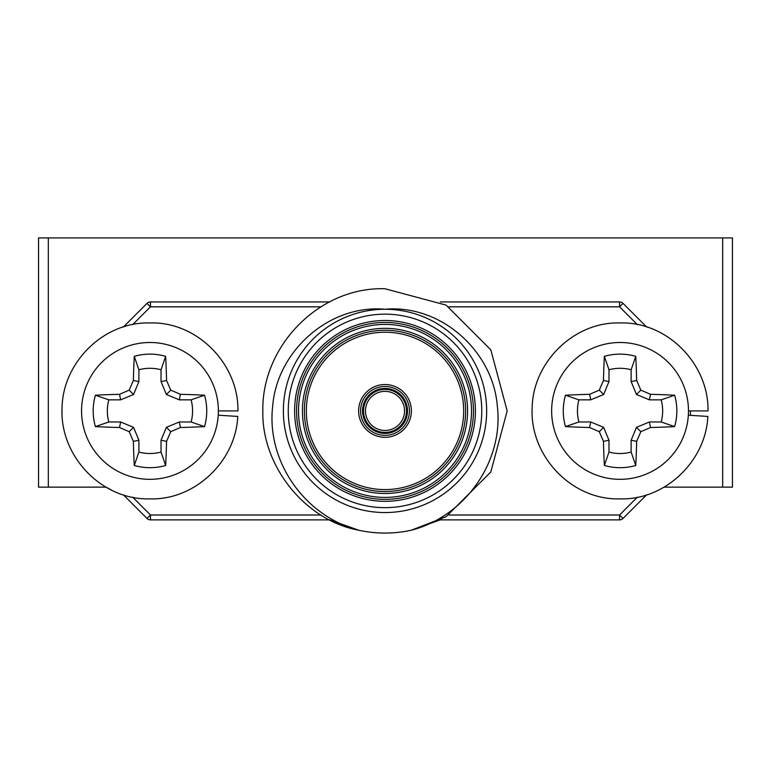 <?xml version="1.0" encoding="UTF-8"?>
<svg xmlns="http://www.w3.org/2000/svg" width="771" height="771" viewBox="0 0 771 771"><rect width="100%" height="100%" fill="white"/><g stroke="black" fill="none" stroke-linecap="round" stroke-linejoin="round"><path stroke-width="1.16" d="M722.678 237.921L722.678 487.137L732.45 487.137L732.45 237.921L38.55 237.921L38.55 487.137L106.08 487.137L110.031 489.286M722.678 487.137L663.937 487.137M385.008 391.36A19.545 19.545 0 0 0 365.464 410.914A19.545 19.545 0 0 0 385.008 430.459A19.545 19.545 0 0 0 404.553 410.914A19.545 19.545 0 0 0 385.008 391.36A19.545 19.545 0 0 1 404.553 410.914A19.545 19.545 0 0 1 385.008 430.459M385.008 435.345A24.431 24.431 0 0 1 360.577 410.914A24.431 24.431 0 0 1 385.008 386.473A24.431 24.431 0 0 1 409.449 410.914A24.431 24.431 0 0 1 385.008 435.345A24.431 24.431 0 0 0 409.449 410.914A24.431 24.431 0 0 0 385.008 386.473M385.008 330.277A80.627 80.627 0 0 0 304.381 410.914A80.627 80.627 0 0 0 385.008 491.541A80.627 80.627 0 0 0 465.636 410.914A80.627 80.627 0 0 0 385.008 330.277A80.627 80.627 0 0 1 465.636 410.914A80.627 80.627 0 0 1 385.008 491.541M385.008 322.461A88.443 88.443 0 0 0 296.565 410.914A88.443 88.443 0 0 0 385.008 499.357A88.443 88.443 0 0 0 473.461 410.914A88.443 88.443 0 0 0 385.008 322.461A88.443 88.443 0 0 1 473.461 410.914A88.443 88.443 0 0 1 385.008 499.357M385.008 512.551A101.637 101.637 0 0 1 283.371 410.914A101.637 101.637 0 0 1 385.008 309.267C329.284 304.15 276.914 351.142 272.683 406.172C266.178 461.444 304.93 516.368 358.621 530.188C305.152 520.464 261.485 465.896 262.844 410.914C261.62 346.083 319.29 286.6 385.008 288.749L446.091 305.114L490.809 349.832L507.173 410.914L490.809 471.997L446.091 516.705L411.396 530.188C464.952 516.493 503.877 461.453 497.343 406.211C493.055 351.171 440.945 304.188 385.008 309.267A101.637 101.637 0 0 1 486.655 410.914A101.637 101.637 0 0 1 385.008 512.551A101.637 101.637 0 0 0 486.655 410.914A101.637 101.637 0 0 0 385.008 309.267M132.622 497.141L150.47 514.999L150.47 519.885L329.786 519.885L358.621 530.188A122.165 122.165 0 0 0 411.396 530.188L440.231 519.885L619.556 519.885A4.886 4.886 0 0 0 623.007 518.449L619.556 514.999L637.405 497.141M646.734 494.731L623.007 518.449M690.421 410.914L690.421 415.338M440.231 301.943L619.556 301.943A4.886 4.886 0 0 1 623.007 303.369L646.734 327.097M123.293 327.097L147.02 303.369A4.886 4.886 0 0 1 150.47 301.943L329.786 301.943M150.47 519.885A4.886 4.886 0 0 1 147.02 518.449L123.293 494.731M218.376 410.914A68.417 68.417 0 0 1 149.969 479.321A68.417 68.417 0 0 1 81.553 410.914A68.417 68.417 0 0 1 149.969 342.497A68.417 68.417 0 0 1 218.376 410.914L237.921 410.914C238.779 364.211 197.357 321.459 149.969 322.953C103.757 321.468 62.634 362.466 62.046 408.148C59.666 455.806 101.396 500.379 149.969 498.866C194.986 500.35 235.791 461.068 237.747 416.436L218.241 415.203M688.474 410.914A68.417 68.417 0 0 1 620.057 479.321A68.417 68.417 0 0 1 551.641 410.914A68.417 68.417 0 0 1 620.057 342.497A68.417 68.417 0 0 1 688.474 410.914L708.019 410.914C708.877 364.211 667.445 321.459 620.057 322.953C573.846 321.468 532.732 362.466 532.144 408.148C529.764 455.806 571.494 500.379 620.057 498.866C665.084 500.35 705.879 461.068 707.845 416.436L688.339 415.203M108.817 421.978L120.623 421.978L133.547 427.336L138.896 440.251L138.896 452.057A42.607 42.607 0 0 0 161.033 452.057L161.033 440.251L166.391 427.336L179.306 421.978L191.112 421.978A42.607 42.607 0 0 0 191.112 399.841L179.306 399.841L166.391 394.492L161.033 381.568L161.033 369.762A42.607 42.607 0 0 0 138.896 369.762L138.896 381.568L133.547 394.492L120.623 399.841L108.817 399.841A42.607 42.607 0 0 0 108.817 421.978L95.402 426.604A56.775 56.775 0 0 1 95.402 395.215A108.065 9.416 0 0 1 119.524 394.309A106.832 9.31 -22.5 0 1 129.2 390.145A106.832 9.31 -67.5 0 1 133.364 380.469A108.065 9.416 -90 0 1 134.27 356.347A56.775 56.775 0 0 1 165.659 356.347A108.065 9.416 90 0 1 166.565 380.469A106.832 9.31 67.5 0 1 170.728 390.145A106.832 9.31 22.5 0 1 180.404 394.309A108.065 9.416 0 0 1 204.527 395.215A56.775 56.775 0 0 1 204.527 426.604A108.065 9.416 180 0 1 180.404 427.519A106.832 9.31 157.5 0 1 170.728 431.673A106.832 9.31 112.5 0 1 166.565 441.349A108.065 9.416 90 0 1 165.659 465.472A56.775 56.775 0 0 1 134.27 465.472A108.065 9.416 -90 0 1 133.364 441.349A106.832 9.31 -112.5 0 1 129.2 431.673A106.832 9.31 -157.5 0 1 119.524 427.519A108.065 9.416 180 0 1 95.402 426.604M138.896 452.057L134.27 465.472M161.033 452.057L165.659 465.472M138.896 440.251L133.364 441.349M133.547 427.336L129.2 431.673M120.623 421.978L119.524 427.519M108.817 399.841L95.402 395.215M191.112 421.978L204.527 426.604M191.112 399.841L204.527 395.215M179.306 421.978L180.404 427.519M166.391 427.336L170.728 431.673M161.033 440.251L166.565 441.349M161.033 369.762L165.659 356.347M138.896 369.762L134.27 356.347M161.033 381.568L166.565 380.469M166.391 394.492L170.728 390.145M179.306 399.841L180.404 394.309M120.623 399.841L119.524 394.309M133.547 394.492L129.2 390.145M138.896 381.568L133.364 380.469M578.915 421.978L590.721 421.978L603.635 427.336L608.984 440.251L608.984 452.057A42.607 42.607 0 0 0 631.131 452.057L631.131 440.251L636.48 427.336L649.404 421.978L661.2 421.978A42.607 42.607 0 0 0 661.2 399.841L649.404 399.841L636.48 394.492L631.131 381.568L631.131 369.762A42.607 42.607 0 0 0 608.984 369.762L608.984 381.568L603.635 394.492L590.721 399.841L578.915 399.841A42.607 42.607 0 0 0 578.915 421.978L565.49 426.604A56.775 56.775 0 0 1 565.49 395.215A108.065 9.416 0 0 1 589.613 394.309A106.832 9.31 -22.5 0 1 599.289 390.145A106.832 9.31 -67.5 0 1 603.452 380.469A108.065 9.416 -90 0 1 604.358 356.347A56.775 56.775 0 0 1 635.757 356.347A108.065 9.416 90 0 1 636.663 380.469A106.832 9.31 67.5 0 1 640.826 390.145A106.832 9.31 22.5 0 1 650.502 394.309A108.065 9.416 0 0 1 674.625 395.215A56.775 56.775 0 0 1 674.625 426.604A108.065 9.416 180 0 1 650.502 427.519A106.832 9.31 157.5 0 1 640.826 431.673A106.832 9.31 112.5 0 1 636.663 441.349A108.065 9.416 90 0 1 635.757 465.472A56.775 56.775 0 0 1 604.358 465.472A108.065 9.416 -90 0 1 603.452 441.349A106.832 9.31 -112.5 0 1 599.289 431.673A106.832 9.31 -157.5 0 1 589.613 427.519A108.065 9.416 180 0 1 565.49 426.604M608.984 452.057L604.358 465.472M631.131 452.057L635.757 465.472M608.984 440.251L603.452 441.349M603.635 427.336L599.289 431.673M590.721 421.978L589.613 427.519M578.915 399.841L565.49 395.215M661.2 421.978L674.625 426.604M661.2 399.841L674.625 395.215M649.404 421.978L650.502 427.519M636.48 427.336L640.826 431.673M631.131 440.251L636.663 441.349M631.131 369.762L635.757 356.347M608.984 369.762L604.358 356.347M631.131 381.568L636.663 380.469M636.48 394.492L640.826 390.145M649.404 399.841L650.502 394.309M590.721 399.841L589.613 394.309M603.635 394.492L599.289 390.145M608.984 381.568L603.452 380.469M411.396 530.188L440.231 519.885L411.396 530.188M111.275 489.903L110.465 489.498M48.322 237.921L48.322 487.137M385.008 432.415A21.501 21.501 0 0 1 363.507 410.914A21.501 21.501 0 0 1 385.008 389.413A21.501 21.501 0 0 1 406.51 410.914A21.501 21.501 0 0 1 385.008 432.415M385.008 388.43A22.475 22.475 0 0 0 362.534 410.914A22.475 22.475 0 0 0 385.008 433.389A22.475 22.475 0 0 0 407.493 410.914A22.475 22.475 0 0 0 385.008 388.43M385.008 384.527A26.387 26.387 0 0 1 411.396 410.914A26.387 26.387 0 0 1 385.008 437.302A26.387 26.387 0 0 1 358.621 410.914A26.387 26.387 0 0 1 385.008 384.527M385.008 493.498A82.584 82.584 0 0 1 302.425 410.914A82.584 82.584 0 0 1 385.008 328.33A82.584 82.584 0 0 1 467.592 410.914A82.584 82.584 0 0 1 385.008 493.498M385.008 489.585A78.671 78.671 0 0 0 463.689 410.914A78.671 78.671 0 0 0 385.008 332.234A78.671 78.671 0 0 0 306.338 410.914A78.671 78.671 0 0 0 385.008 489.585M385.008 497.401A86.497 86.497 0 0 0 471.505 410.914A86.497 86.497 0 0 0 385.008 324.418A86.497 86.497 0 0 0 298.522 410.914A86.497 86.497 0 0 0 385.008 497.401M385.008 501.314A90.4 90.4 0 0 1 294.609 410.914A90.4 90.4 0 0 1 385.008 320.505A90.4 90.4 0 0 1 475.418 410.914A90.4 90.4 0 0 1 385.008 501.314M385.008 314.154A96.751 96.751 0 0 0 288.258 410.914A96.751 96.751 0 0 0 385.008 507.665A96.751 96.751 0 0 0 481.769 410.914A96.751 96.751 0 0 0 385.008 314.154M147.02 518.449L150.47 514.999L321.054 514.999M321.054 306.829L150.47 306.829L132.622 324.678M637.405 324.678L619.556 306.829L448.973 306.829M448.973 514.999L619.556 514.999L619.556 519.885M147.02 303.369L150.47 306.829L150.47 301.943M619.556 301.943L619.556 306.829L623.007 303.369"/></g></svg>
